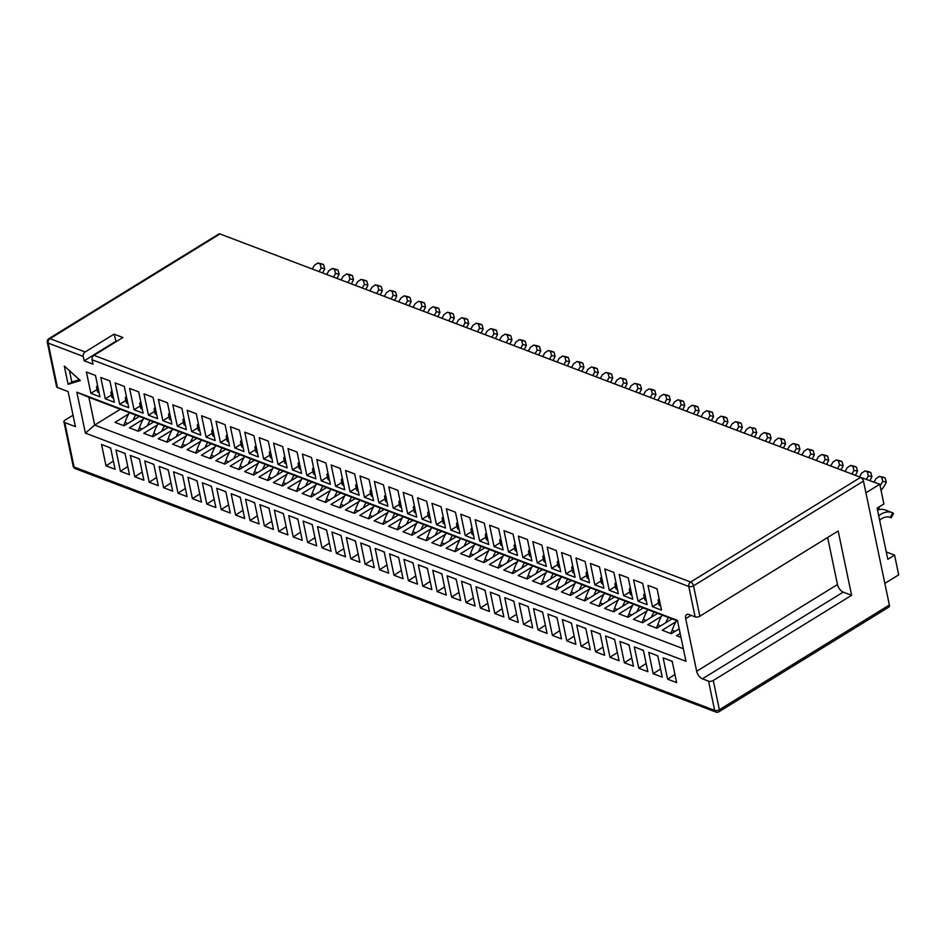 <?xml version="1.0" encoding="UTF-8"?>
<svg xmlns="http://www.w3.org/2000/svg" width="946" height="946" viewBox="0 0 946 946"><rect width="100%" height="100%" fill="white"/><g stroke="black" fill="none" stroke-linecap="round" stroke-linejoin="round"><path stroke-width="1.42" d="M92.105 359.776A3.406 2.389 -69.2 0 1 93.961 355.341L690.627 582.027A3.406 2.389 110.8 0 0 688.771 586.473L92.105 359.776L93.015 364.163L84.17 360.804L83.26 356.417L48.163 343.091L57.446 387.505A3.406 1.632 168.2 0 1 56.583 386.689L47.3 342.263A3.406 1.632 -11.8 0 0 48.163 343.091A3.406 2.389 110.8 0 1 50.02 338.644L85.116 351.983A3.406 2.389 110.8 0 0 83.26 356.417M220.004 233.958L50.02 338.644A3.406 1.797 -121.6 0 0 48.849 338.668L218.833 233.981A3.406 1.797 58.4 0 1 220.004 233.958L860.612 477.34A3.406 1.797 58.4 0 1 863.485 481.124L889.37 605.026A3.406 1.797 58.4 0 1 888.885 607.072L718.901 711.759A3.406 1.797 58.4 0 0 719.386 709.713L889.37 605.026M863.485 481.124L693.501 585.811L699.851 616.201L838.18 531.013L851.613 595.306L713.284 680.493L719.386 709.713A3.406 1.632 168.2 0 1 714.656 710.375L708.554 681.155A3.406 1.632 -11.8 0 0 713.284 680.493M73.055 415.223L64.967 420.201A3.406 1.632 -11.8 0 0 63.902 421.75A3.406 1.632 -11.8 0 0 64.777 422.578L75.432 426.622L68.1 391.561L57.446 387.505M827.632 537.505L837.47 584.545A6.811 3.583 -121.6 0 0 843.217 592.113L702.429 678.826L708.554 681.155M702.429 678.826A6.811 3.583 58.4 0 1 696.67 671.258L685.684 618.66A6.811 3.583 58.4 0 1 686.654 614.581A6.811 3.583 58.4 0 1 688.995 614.533L695.121 616.863L688.771 586.473A3.406 1.632 168.2 0 0 693.501 585.811A3.406 1.797 -121.6 0 0 690.627 582.027L860.612 477.34M685.98 661.289L85.4 433.114L76.851 392.2L677.431 620.375L685.98 661.289M64.293 366.055L68.112 384.313L80.375 380.564L64.293 366.055M105.266 398.798L114.336 402.251L109.878 380.931L100.808 377.478L105.266 398.798L111.451 394.99M120.414 471.285L129.484 474.738L125.026 453.418L115.956 449.965L120.414 471.285L127.769 466.567M119.669 404.273L128.739 407.714L124.281 386.394L115.211 382.953L119.669 404.273L125.853 400.465M134.805 476.76L143.875 480.201L139.429 458.881L130.359 455.44L134.805 476.76L142.172 472.03M134.06 409.748L143.13 413.189L138.684 391.869L129.614 388.428L134.06 409.748L140.245 405.929M149.208 482.224L158.278 485.676L153.82 464.356L144.75 460.915L149.208 482.224L156.575 477.505M148.463 415.211L157.533 418.664L153.086 397.344L144.005 393.891L148.463 415.211L154.647 411.404M163.611 487.698L172.68 491.151L168.222 469.831L159.153 466.378L163.611 487.698L170.966 482.98M162.866 420.686L171.936 424.127L167.477 402.807L158.408 399.366L162.866 420.686L169.05 416.879M178.002 493.173L187.072 496.615L182.625 475.294L173.556 471.853L178.002 493.173L185.369 488.443M177.269 426.149L186.338 429.602L181.88 408.282L172.811 404.841L177.269 426.149L183.453 422.342M192.405 498.637L201.474 502.09L197.028 480.769L187.947 477.316L192.405 498.637L199.772 493.918M191.66 431.624L200.729 435.077L196.283 413.757L187.213 410.304L191.66 431.624L197.844 427.817M206.807 504.112L215.877 507.553L211.419 486.244L202.349 482.791L206.807 504.112L214.174 499.382M206.062 437.099L215.132 440.54L210.674 419.22L201.604 415.779L206.062 437.099L212.247 433.292M221.21 509.587L230.28 513.028L225.822 491.707L216.752 488.266L221.21 509.587L228.565 504.857M220.465 442.562L229.535 446.015L225.077 424.695L216.007 421.242L220.465 442.562L226.65 438.755M235.601 515.05L244.671 518.503L240.225 497.182L231.155 493.729L235.601 515.05L242.968 510.332M234.856 448.037L243.926 451.479L239.48 430.17L230.41 426.717L234.856 448.037L241.041 444.23M250.004 520.525L259.074 523.966L254.616 502.645L245.546 499.204L250.004 520.525L257.371 515.795M249.259 453.512L258.329 456.953L253.871 435.633L244.801 432.192L249.259 453.512L255.444 449.705M264.407 526L273.477 529.441L269.019 508.12L259.949 504.679L264.407 526L271.762 521.27M263.662 458.976L272.732 462.428L268.274 441.108L259.204 437.655L263.662 458.976L269.846 455.168M278.798 531.463L287.868 534.916L283.422 513.595L274.352 510.142L278.798 531.463L286.165 526.745M278.053 464.451L287.135 467.892L282.677 446.571L273.607 443.13L278.053 464.451L284.249 460.643M293.201 536.938L302.271 540.379L297.824 519.058L288.743 515.617L293.201 536.938L300.568 532.208M292.456 469.925L301.526 473.367L297.079 452.046L288.01 448.605L292.456 469.925L298.64 466.106M307.604 542.401L316.674 545.854L312.215 524.533L303.146 521.092L307.604 542.401L314.971 537.683M306.859 475.389L315.929 478.842L311.471 457.521L302.401 454.068L306.859 475.389L313.043 471.581M322.007 547.876L331.076 551.317L326.618 530.008L317.549 526.555L322.007 547.876L329.362 543.158M321.262 480.864L330.331 484.305L325.873 462.984L316.804 459.543L321.262 480.864L327.446 477.056M336.398 553.351L345.467 556.792L341.021 535.471L331.951 532.03L336.398 553.351L343.765 548.621M335.653 486.327L344.722 489.78L340.276 468.459L331.206 465.018L335.653 486.327L341.837 482.519M350.8 558.814L359.87 562.267L355.412 540.946L346.342 537.494L350.8 558.814L358.167 554.096M350.055 491.802L359.125 495.243L354.667 473.934L345.597 470.481L350.055 491.802L356.24 487.994M365.203 564.289L374.273 567.73L369.815 546.421L360.745 542.969L365.203 564.289L372.558 559.559M364.458 497.277L373.528 500.718L369.07 479.397L360 475.956L364.458 497.277L370.643 493.469M379.594 569.764L388.664 573.205L384.218 551.885L375.148 548.444L379.594 569.764L386.961 565.034M378.849 502.74L387.931 506.193L383.473 484.872L374.403 481.419L378.849 502.74L385.046 498.932M393.997 575.227L403.067 578.68L398.609 557.36L389.539 553.907L393.997 575.227L401.364 570.509M393.252 508.215L402.322 511.656L397.876 490.347L388.806 486.894L393.252 508.215L399.437 504.407M408.4 580.702L417.47 584.143L413.012 562.823L403.942 559.382L408.4 580.702L415.755 575.972M407.655 513.69L416.725 517.131L412.267 495.81L403.197 492.369L407.655 513.69L413.84 509.87M422.791 586.177L431.873 589.618L427.415 568.298L418.345 564.857L422.791 586.177L430.158 581.447M422.058 519.153L431.128 522.606L426.67 501.285L417.6 497.833L422.058 519.153L428.242 515.345M437.194 591.64L446.264 595.093L441.817 573.773L432.748 570.32L437.194 591.64L444.561 586.922M436.449 524.628L445.519 528.069L441.073 506.749L432.003 503.307L436.449 524.628L442.633 520.82M451.597 597.115L460.667 600.556L456.209 579.236L447.139 575.795L451.597 597.115L458.964 592.385M450.852 530.103L459.922 533.544L455.464 512.224L446.394 508.782L450.852 530.103L457.036 526.283M466 602.578L475.069 606.031L470.611 584.711L461.542 581.27L466 602.578L473.355 597.86M465.255 535.566L474.324 539.019L469.866 517.699L460.797 514.246L465.255 535.566L471.439 531.758M480.391 608.053L489.46 611.494L485.014 590.186L475.944 586.733L480.391 608.053L487.758 603.335M479.646 541.041L488.727 544.482L484.269 523.162L475.199 519.721L479.646 541.041L485.83 537.233M494.793 613.528L503.863 616.969L499.405 595.649L490.335 592.208L494.793 613.528L502.16 608.798M494.049 546.504L503.118 549.957L498.672 528.637L489.602 525.196L494.049 546.504L500.233 542.697M509.196 618.991L518.266 622.444L513.808 601.124L504.738 597.671L509.196 618.991L516.551 614.273M508.451 551.979L517.521 555.42L513.063 534.112L503.993 530.659L508.451 551.979L514.636 548.172M523.587 624.466L532.669 627.908L528.211 606.599L519.141 603.146L523.587 624.466L530.954 619.736M522.854 557.454L531.924 560.895L527.466 539.575L518.396 536.134L522.854 557.454L529.039 553.647M537.99 629.941L547.06 633.382L542.614 612.062L533.544 608.621L537.99 629.941L545.357 625.211M537.245 562.917L546.315 566.37L541.869 545.05L532.799 541.597L537.245 562.917L543.43 559.11M552.393 635.405L561.463 638.857L557.005 617.537L547.935 614.084L552.393 635.405L559.76 630.686M551.648 568.392L560.718 571.833L556.26 550.525L547.19 547.072L551.648 568.392L557.833 564.585M566.796 640.88L575.866 644.321L571.408 623L562.338 619.559L566.796 640.88L574.151 636.15M566.051 573.867L575.121 577.308L570.663 555.988L561.593 552.547L566.051 573.867L572.235 570.048M581.187 646.355L590.257 649.796L585.811 628.475L576.741 625.034L581.187 646.355L588.554 641.625M580.442 579.33L589.512 582.783L585.066 561.463L575.996 558.01L580.442 579.33L586.626 575.523M595.59 651.818L604.66 655.271L600.202 633.95L591.132 630.497L595.59 651.818L602.957 647.099M594.845 584.805L603.915 588.246L599.468 566.926L590.399 563.485L594.845 584.805L601.029 580.998M609.993 657.293L619.062 660.734L614.604 639.413L605.535 635.972L609.993 657.293L617.348 652.563M609.248 590.28L618.317 593.721L613.859 572.401L604.79 568.96L609.248 590.28L615.432 586.461M624.384 662.756L633.465 666.209L629.007 644.888L619.937 641.447L624.384 662.756L631.751 658.038M623.651 595.744L632.72 599.196L628.262 577.876L619.192 574.423L623.651 595.744L629.835 591.936M638.787 668.231L647.856 671.672L643.41 650.363L634.34 646.91L638.787 668.231L646.153 663.501M638.042 601.218L647.111 604.66L642.665 583.339L633.595 579.898L638.042 601.218L644.226 597.411M653.189 673.706L662.259 677.147L657.801 655.826L648.731 652.385L653.189 673.706L660.556 668.976M652.444 606.682L661.514 610.135L657.056 588.814L647.986 585.373L652.444 606.682L658.629 602.874M667.592 679.169L676.662 682.622L672.204 661.301L663.134 657.848L667.592 679.169L674.947 674.451M90.863 393.335L99.933 396.776L95.487 375.456L86.417 372.015L90.863 393.335L97.048 389.527M106.011 465.822L115.081 469.263L110.623 447.943L101.553 444.502L106.011 465.822L113.378 461.092M884.853 583.375L898.7 574.837L894.585 555.113L886.272 551.956M93.961 355.341L122.897 337.509L114.064 334.151L85.116 351.983M865.921 492.783L879.78 484.246L883.895 503.982L877.119 508.144L887.809 559.287L894.585 555.113M860.127 477.162L879.78 484.246M245.593 243.69L265.329 251.187M699.851 616.201A3.406 1.632 168.2 0 1 695.121 616.863M843.217 592.113L851.613 595.306M677.549 620.954L88.865 397.296L94.671 425.061L683.355 648.72M120.331 409.251L94.671 425.061L85.4 433.114M680.99 637.391L676.579 635.724L680.174 633.501M675.87 621.818L662.188 630.249L671.258 633.69L679.193 628.806M661.467 616.343L647.785 624.774L656.855 628.227L672.05 618.861M647.076 610.88L633.382 619.311L642.452 622.752L657.647 613.398M632.673 605.405L618.98 613.836L628.049 617.277L643.256 607.923M618.27 599.93L604.589 608.361L613.658 611.814L628.854 602.448M603.879 594.466L590.186 602.898L599.256 606.339L614.451 596.985M589.476 588.991L575.783 597.423L584.853 600.876L600.048 591.51M575.073 583.528L561.392 591.948L570.462 595.401L585.657 586.035M560.671 578.053L546.989 586.485L556.059 589.926L571.254 580.572M546.28 572.578L532.586 581.01L541.656 584.462L556.851 575.097M531.877 567.115L518.183 575.546L527.265 578.987L542.46 569.634M517.474 561.64L503.792 570.071L512.862 573.513L528.057 564.159M503.083 556.165L489.389 564.596L498.459 568.049L513.654 558.684M488.68 550.702L474.987 559.133L484.056 562.574L499.252 553.221M474.277 545.227L460.596 553.658L469.665 557.099L484.86 547.746M459.874 539.752L446.193 548.183L455.263 551.636L470.458 542.271M445.483 534.289L431.79 542.72L440.86 546.161L456.055 536.808M431.08 528.814L417.387 537.245L426.469 540.698L441.664 531.333M416.678 523.351L402.996 531.77L412.066 535.223L427.261 525.858M402.287 517.876L388.593 526.307L397.663 529.748L412.858 520.395M387.884 512.401L374.19 520.832L383.26 524.285L398.467 514.92M373.481 506.938L359.799 515.369L368.869 518.81L384.064 509.456M359.078 501.463L345.396 509.894L354.466 513.335L369.661 503.982M344.687 495.988L330.994 504.419L340.063 507.872L355.258 498.507M330.284 490.525L316.591 498.956L325.672 502.397L340.867 493.043M315.881 485.05L302.2 493.481L311.269 496.922L326.465 487.568M301.49 479.575L287.797 488.006L296.867 491.459L312.062 482.093M287.087 474.112L273.394 482.543L282.464 485.984L297.671 476.63M272.685 468.637L259.003 477.068L268.073 480.521L283.268 471.155M258.293 463.173L244.6 471.593L253.67 475.046L268.865 465.68M243.891 457.698L230.197 466.13L239.267 469.571L254.462 460.217M229.488 452.223L215.806 460.655L224.876 464.108L240.071 454.742M215.085 446.76L201.403 455.192L210.473 458.633L225.668 449.279M200.694 441.285L187.001 449.717L196.07 453.158L211.265 443.804M186.291 435.81L172.598 444.242L181.667 447.695L196.874 438.329M171.888 430.347L158.207 438.778L167.276 442.22L182.472 432.866M157.497 424.872L143.804 433.303L152.874 436.745L168.069 427.391M143.094 419.397L129.401 427.829L138.471 431.281L153.666 421.916M128.691 413.934L115.01 422.365L124.08 425.806L139.275 416.453M69.436 370.69L71.801 382.042L79.417 379.713M71.801 382.042L68.112 384.313M88.865 397.296L76.851 392.2M114.064 334.151L116.145 341.672M115.589 341.459L84.17 360.804M129.401 412.704A35.522 24.915 110.8 0 0 124.978 422.436L123.571 425.617M135.633 415.069A35.522 24.915 110.8 0 0 132.925 420.367M124.978 422.436L127.805 423.512M109.89 447.671L110.682 448.227M109.949 447.943A3.406 1.632 168.2 0 1 109.204 447.399M143.804 418.167A35.522 24.915 110.8 0 0 139.369 427.899L137.974 431.092M150.036 420.544A35.522 24.915 110.8 0 0 147.316 425.83M139.369 427.899L142.207 428.976M124.293 453.134L125.085 453.69M124.352 453.418A3.406 1.632 168.2 0 1 123.607 452.874M320.079 263.887L323.615 264.62L324.738 268.699L321.143 267.954L320.079 263.887L317.809 263.023L314.332 265.377A15.822 11.092 -69.2 0 1 312.204 268.995M317.809 263.023L321.344 263.757L317.809 263.023M321.143 267.954A15.822 11.092 -69.2 0 1 319.003 271.573M323.615 264.62L321.344 263.757M324.738 268.699A20.918 14.675 -69.2 0 1 322.539 272.921M98.159 388.286L97.426 388.014L98.349 392.389A3.406 1.632 168.2 0 1 97.473 391.573L96.563 387.186A3.406 1.632 -11.8 0 0 97.426 388.014M97.615 385.637A3.406 1.632 -11.8 0 0 96.563 387.186M99.082 392.673L98.349 392.389M334.482 269.362L338.006 270.083L339.129 274.163L335.534 273.429L334.482 269.362L332.212 268.498L328.735 270.84A15.822 11.092 -69.2 0 1 326.607 274.458M332.212 268.498L335.735 269.232L332.212 268.498M335.534 273.429A15.822 11.092 -69.2 0 1 333.406 277.048M338.006 270.083L335.735 269.232M339.129 274.163A20.918 14.675 -69.2 0 1 336.942 278.384M112.562 393.761L111.829 393.477L112.751 397.864A3.406 1.632 168.2 0 1 111.876 397.048L110.966 392.661A3.406 1.632 -11.8 0 0 111.829 393.477M112.006 391.112A3.406 1.632 -11.8 0 0 110.966 392.661M113.473 398.136L112.751 397.864M348.873 274.837L352.409 275.558L353.532 279.638L349.937 278.893L348.873 274.837L346.614 273.973L343.138 276.315A15.822 11.092 -69.2 0 1 340.998 279.933M346.614 273.973L350.138 274.695L346.614 273.973M349.937 278.893A15.822 11.092 -69.2 0 1 347.809 282.523M352.409 275.558L350.138 274.695M353.532 279.638A20.918 14.675 -69.2 0 1 351.333 283.859M126.965 399.224L126.232 398.952L127.142 403.339A3.406 1.632 168.2 0 1 126.279 402.511L125.357 398.124A3.406 1.632 -11.8 0 0 126.232 398.952M126.409 396.587A3.406 1.632 -11.8 0 0 125.357 398.124M127.876 403.611L127.142 403.339M158.195 423.642A35.522 24.915 110.8 0 0 153.772 433.374L152.377 436.555M164.438 426.007A35.522 24.915 110.8 0 0 161.719 431.305M153.772 433.374L156.61 434.451M138.695 458.609L139.488 459.165M138.755 458.881A3.406 1.632 168.2 0 1 137.998 458.349M363.276 280.3L366.812 281.033L367.935 285.113L364.34 284.368L363.276 280.3L361.005 279.437L357.541 281.778A15.822 11.092 -69.2 0 1 355.4 285.408M361.005 279.437L364.541 280.17L361.005 279.437M364.34 284.368A15.822 11.092 -69.2 0 1 362.2 287.986M366.812 281.033L364.541 280.17M367.935 285.113A20.918 14.675 -69.2 0 1 365.735 289.334M141.356 404.699L140.635 404.427L141.545 408.802A3.406 1.632 168.2 0 1 140.682 407.986L139.76 403.599A3.406 1.632 -11.8 0 0 140.635 404.427M140.812 402.05A3.406 1.632 -11.8 0 0 139.76 403.599M142.278 409.086L141.545 408.802M172.598 429.106A35.522 24.915 110.8 0 0 168.175 438.838L166.768 442.03M178.829 431.482A35.522 24.915 110.8 0 0 176.122 436.768M168.175 438.838L171.013 439.925M153.098 464.072L153.879 464.628M153.146 464.356A3.406 1.632 168.2 0 1 152.401 463.812M377.679 285.775L381.203 286.496L382.338 290.576L378.743 289.843L377.679 285.775L375.408 284.912L371.932 287.253A15.822 11.092 -69.2 0 1 369.803 290.871M381.203 286.496L375.148 284.841M378.743 289.843A15.822 11.092 -69.2 0 1 376.603 293.461M382.338 290.576A20.918 14.675 -69.2 0 1 380.138 294.797M375.148 284.829L378.944 285.633M155.759 410.174L155.026 409.89L155.948 414.277A3.406 1.632 168.2 0 1 155.073 413.449L154.163 409.074A3.406 1.632 -11.8 0 0 155.026 409.89M155.203 407.525A3.406 1.632 -11.8 0 0 154.163 409.074M156.681 414.549L155.948 414.277M187.001 434.581A35.522 24.915 110.8 0 0 182.578 444.313L181.171 447.505M193.232 436.946A35.522 24.915 110.8 0 0 190.513 442.243M182.578 444.313L185.404 445.389M167.489 469.547L168.282 470.103M167.548 469.831A3.406 1.632 168.2 0 1 166.803 469.287M392.082 291.238L395.605 291.971L396.729 296.051L393.134 295.306L392.082 291.238L389.811 290.387L386.335 292.728A15.822 11.092 -69.2 0 1 384.206 296.346M389.811 290.387L393.335 291.108L389.811 290.387M393.134 295.306A15.822 11.092 -69.2 0 1 391.005 298.924M395.605 291.971L393.335 291.108M396.729 296.051A20.918 14.675 -69.2 0 1 394.541 300.272M170.162 415.637L169.429 415.365L170.339 419.74A3.406 1.632 168.2 0 1 169.476 418.924L168.565 414.537A3.406 1.632 -11.8 0 0 169.429 415.365M169.606 413A3.406 1.632 -11.8 0 0 168.565 414.537M171.072 420.024L170.339 419.74M201.392 440.056A35.522 24.915 110.8 0 0 196.969 449.788L195.574 452.968M207.635 442.421A35.522 24.915 110.8 0 0 204.915 447.718M196.969 449.788L199.807 450.864M181.892 475.022L182.684 475.578M181.951 475.294A3.406 1.632 168.2 0 1 181.194 474.75M406.473 296.713L410.008 297.446L411.132 301.514L407.537 300.781L406.473 296.713L404.202 295.85L400.737 298.191A15.822 11.092 -69.2 0 1 398.597 301.809M404.202 295.85L407.738 296.583L404.202 295.85M407.537 300.781A15.822 11.092 -69.2 0 1 405.408 304.399M410.008 297.446L407.738 296.583M411.132 301.514A20.918 14.675 -69.2 0 1 408.932 305.747M184.565 421.112L183.831 420.828L184.742 425.215A3.406 1.632 168.2 0 1 183.879 424.399L182.956 420.012A3.406 1.632 -11.8 0 0 183.831 420.828M184.009 418.463A3.406 1.632 -11.8 0 0 182.956 420.012M185.475 425.499L184.742 425.215M215.794 445.519A35.522 24.915 110.8 0 0 211.372 455.251L209.965 458.443M222.026 447.896A35.522 24.915 110.8 0 0 219.318 453.181M211.372 455.251L214.21 456.327M196.295 480.485L197.075 481.041M196.354 480.769A3.406 1.632 168.2 0 1 195.597 480.225M420.875 302.188L424.411 302.909L425.534 306.989L421.94 306.256L420.875 302.188L418.605 301.325L415.128 303.666A15.822 11.092 -69.2 0 1 413 307.284M418.605 301.325L422.141 302.046L418.605 301.325M421.94 306.256A15.822 11.092 -69.2 0 1 419.799 309.874M424.411 302.909L422.141 302.046M425.534 306.989A20.918 14.675 -69.2 0 1 423.335 311.21M198.956 426.587L198.222 426.303L199.145 430.69A3.406 1.632 168.2 0 1 198.27 429.862L197.359 425.487A3.406 1.632 -11.8 0 0 198.222 426.303M198.412 423.938A3.406 1.632 -11.8 0 0 197.359 425.487M199.878 430.962L199.145 430.69M230.197 450.994A35.522 24.915 110.8 0 0 225.775 460.726L224.368 463.907M236.429 453.359A35.522 24.915 110.8 0 0 233.709 458.656M225.775 460.726L228.601 461.802M210.686 485.96L211.478 486.516M210.745 486.232A3.406 1.632 168.2 0 1 210 485.7M435.278 307.651L438.802 308.384L439.925 312.464L436.331 311.719L435.278 307.651L433.008 306.8L429.531 309.141A15.822 11.092 -69.2 0 1 427.403 312.759M433.008 306.8L436.532 307.521L433.008 306.8M436.331 311.719A15.822 11.092 -69.2 0 1 434.202 315.337M438.802 308.384L436.532 307.521M439.925 312.464A20.918 14.675 -69.2 0 1 437.738 316.685M213.358 432.05L212.625 431.778L213.548 436.153A3.406 1.632 168.2 0 1 212.673 435.337L211.762 430.95A3.406 1.632 -11.8 0 0 212.625 431.778M212.803 429.401A3.406 1.632 -11.8 0 0 211.762 430.95M214.269 436.437L213.548 436.153M449.669 313.126L453.205 313.847L454.328 317.927L450.734 317.194L449.669 313.126L447.411 312.263L443.934 314.604A15.822 11.092 -69.2 0 1 441.794 318.223M447.411 312.263L450.935 312.996L447.411 312.263M450.734 317.194A15.822 11.092 -69.2 0 1 448.605 320.812M453.205 313.847L450.935 312.996M454.328 317.927A20.918 14.675 -69.2 0 1 452.129 322.148M227.761 437.525L227.028 437.241L227.939 441.628A3.406 1.632 168.2 0 1 227.075 440.812L226.153 436.425A3.406 1.632 -11.8 0 0 227.028 437.241M227.206 434.876A3.406 1.632 -11.8 0 0 226.153 436.425M228.672 441.912L227.939 441.628M244.588 456.469A35.522 24.915 110.8 0 0 240.166 466.201L238.77 469.382M250.832 458.834A35.522 24.915 110.8 0 0 248.112 464.131M240.166 466.201L243.004 467.277M225.089 491.435L225.881 491.991M225.148 491.707A3.406 1.632 168.2 0 1 224.391 491.163M258.991 461.932A35.522 24.915 110.8 0 0 254.569 471.664L253.173 474.857M265.235 464.309A35.522 24.915 110.8 0 0 262.515 469.594M254.569 471.664L257.407 472.74M239.492 496.898L240.284 497.454M239.551 497.182A3.406 1.632 168.2 0 1 238.794 496.638M464.072 318.601L467.608 319.322L468.731 323.402L465.136 322.657L464.072 318.601L461.802 317.738L458.337 320.079A15.822 11.092 -69.2 0 1 456.197 323.698M461.802 317.738L465.337 318.459L461.802 317.738M465.136 322.657A15.822 11.092 -69.2 0 1 462.996 326.287M467.608 319.322L465.337 318.459M468.731 323.402A20.918 14.675 -69.2 0 1 466.532 327.623M242.152 442.988L241.431 442.716L242.342 447.103A3.406 1.632 168.2 0 1 241.478 446.276L240.556 441.9A3.406 1.632 -11.8 0 0 241.431 442.716M241.608 440.351A3.406 1.632 -11.8 0 0 240.556 441.9M243.075 447.375L242.342 447.103M273.394 467.407A35.522 24.915 110.8 0 0 268.971 477.139L267.564 480.32M279.626 469.772A35.522 24.915 110.8 0 0 276.918 475.069M268.971 477.139L271.809 478.215M253.895 502.373L254.675 502.929M253.942 502.645A3.406 1.632 168.2 0 1 253.197 502.113M478.475 324.064L481.999 324.797L483.134 328.877L479.539 328.132L478.475 324.064L476.205 323.201L472.728 325.554A15.822 11.092 -69.2 0 1 470.6 329.173M476.205 323.201L479.74 323.934L476.205 323.201M479.539 328.132A15.822 11.092 -69.2 0 1 477.399 331.75M481.999 324.797L479.74 323.934M483.134 328.877A20.918 14.675 -69.2 0 1 480.935 333.098M256.555 448.463L255.822 448.191L256.744 452.566A3.406 1.632 168.2 0 1 255.869 451.75L254.959 447.363A3.406 1.632 -11.8 0 0 255.822 448.191M255.999 445.814A3.406 1.632 -11.8 0 0 254.959 447.363M257.478 452.85L256.744 452.566M287.797 472.882A35.522 24.915 110.8 0 0 283.374 482.614L281.967 485.795M294.029 475.247A35.522 24.915 110.8 0 0 291.309 480.544M283.374 482.614L286.2 483.69M268.286 507.848L269.078 508.404M268.345 508.12A3.406 1.632 168.2 0 1 267.6 507.576M492.878 329.539L496.402 330.26L497.525 334.34L493.93 333.607L492.878 329.539L490.607 328.676L487.131 331.017A15.822 11.092 -69.2 0 1 485.002 334.636M490.607 328.676L494.131 329.409L490.607 328.676M493.93 333.607A15.822 11.092 -69.2 0 1 491.802 337.225M496.402 330.26L494.131 329.409M497.525 334.34A20.918 14.675 -69.2 0 1 495.337 338.562M270.958 453.938L270.225 453.654L271.135 458.041A3.406 1.632 168.2 0 1 270.272 457.214L269.362 452.838A3.406 1.632 -11.8 0 0 270.225 453.654M270.402 451.289A3.406 1.632 -11.8 0 0 269.362 452.838M271.869 458.313L271.135 458.041M302.188 478.345A35.522 24.915 110.8 0 0 297.765 488.077L296.37 491.27M308.431 480.722A35.522 24.915 110.8 0 0 305.712 486.008M297.765 488.077L300.603 489.153M282.688 513.311L283.481 513.867M282.748 513.595A3.406 1.632 168.2 0 1 281.991 513.051M521.672 340.477L525.196 341.21L526.331 345.29L522.736 344.545L521.672 340.477L519.401 339.614L515.925 341.955A15.822 11.092 -69.2 0 1 513.796 345.586M519.401 339.614L522.937 340.347L519.401 339.614M522.736 344.545A15.822 11.092 -69.2 0 1 520.596 348.163M525.196 341.21L522.937 340.347M526.331 345.29A20.918 14.675 -69.2 0 1 524.131 349.512M299.752 464.876L299.019 464.604L299.941 468.98A3.406 1.632 168.2 0 1 299.066 468.164L298.156 463.777A3.406 1.632 -11.8 0 0 299.019 464.604M299.208 462.227A3.406 1.632 -11.8 0 0 298.156 463.777M300.674 469.263L299.941 468.98M507.269 335.014L510.805 335.735L511.928 339.815L508.333 339.07L507.269 335.014L504.998 334.151L501.534 336.492A15.822 11.092 -69.2 0 1 499.393 340.111M504.998 334.151L508.534 334.872L504.998 334.151M508.333 339.07A15.822 11.092 -69.2 0 1 506.205 342.7M510.805 335.735L508.534 334.872M511.928 339.815A20.918 14.675 -69.2 0 1 509.728 344.037M285.361 459.401L284.628 459.129L285.538 463.516A3.406 1.632 168.2 0 1 284.675 462.689L283.753 458.302A3.406 1.632 -11.8 0 0 284.628 459.129M284.805 456.764A3.406 1.632 -11.8 0 0 283.753 458.302M286.271 463.788L285.538 463.516M330.994 489.283A35.522 24.915 110.8 0 0 326.571 499.015L325.164 502.208M337.225 491.66A35.522 24.915 110.8 0 0 334.506 496.946M326.571 499.015L329.397 500.103M311.482 524.25L312.275 524.805M311.541 524.533A3.406 1.632 168.2 0 1 310.796 523.989M316.591 483.82A35.522 24.915 110.8 0 0 312.168 493.552L310.761 496.733M322.823 486.185A35.522 24.915 110.8 0 0 320.115 491.482M312.168 493.552L315.006 494.628M297.091 518.786L297.872 519.342M297.15 519.058A3.406 1.632 168.2 0 1 296.394 518.526M536.075 345.952L539.598 346.674L540.722 350.753L537.127 350.02L536.075 345.952L533.804 345.089L530.328 347.43A15.822 11.092 -69.2 0 1 528.199 351.049M533.804 345.089L537.328 345.81L533.804 345.089M537.127 350.02A15.822 11.092 -69.2 0 1 534.998 353.638M539.598 346.674L537.328 345.81M540.722 350.753A20.918 14.675 -69.2 0 1 538.534 354.975M314.155 470.351L313.422 470.067L314.344 474.454A3.406 1.632 168.2 0 1 313.469 473.627L312.558 469.251A3.406 1.632 -11.8 0 0 313.422 470.067M313.599 467.702A3.406 1.632 -11.8 0 0 312.558 469.251M315.065 474.726L314.344 474.454M345.385 494.758A35.522 24.915 110.8 0 0 340.962 504.49L339.567 507.683M351.628 497.123A35.522 24.915 110.8 0 0 348.908 502.421M340.962 504.49L343.8 505.566M325.885 529.725L326.677 530.28M325.944 530.008A3.406 1.632 168.2 0 1 325.188 529.464M550.466 351.415L554.001 352.149L555.125 356.228L551.53 355.483L550.466 351.415L548.207 350.564L544.73 352.905A15.822 11.092 -69.2 0 1 542.59 356.524M548.207 350.564L551.731 351.285L548.207 350.564M551.53 355.483A15.822 11.092 -69.2 0 1 549.401 359.102M554.001 352.149L551.731 351.285M555.125 356.228A20.918 14.675 -69.2 0 1 552.925 360.45M328.558 475.814L327.824 475.542L328.735 479.918A3.406 1.632 168.2 0 1 327.872 479.102L326.949 474.715A3.406 1.632 -11.8 0 0 327.824 475.542M328.002 473.177A3.406 1.632 -11.8 0 0 326.949 474.715M329.468 480.201L328.735 479.918M564.868 356.89L568.404 357.623L569.527 361.691L565.933 360.958L564.868 356.89L562.598 356.027L559.133 358.368A15.822 11.092 -69.2 0 1 556.993 361.987M562.598 356.027L566.134 356.76L562.598 356.027M565.933 360.958A15.822 11.092 -69.2 0 1 563.792 364.577M568.404 357.623L566.134 356.76M569.527 361.691A20.918 14.675 -69.2 0 1 567.328 365.925M342.949 481.289L342.227 481.006L343.138 485.393A3.406 1.632 168.2 0 1 342.275 484.577L341.352 480.19A3.406 1.632 -11.8 0 0 342.227 481.006M342.405 478.641A3.406 1.632 -11.8 0 0 341.352 480.19M343.871 485.676L343.138 485.393M359.787 500.233A35.522 24.915 110.8 0 0 355.365 509.965L353.958 513.146M366.031 502.598A35.522 24.915 110.8 0 0 363.311 507.896M355.365 509.965L358.203 511.041M340.288 535.2L341.08 535.755M340.347 535.471A3.406 1.632 168.2 0 1 339.59 534.928M374.19 505.696A35.522 24.915 110.8 0 0 369.768 515.428L368.361 518.621M380.422 508.073A35.522 24.915 110.8 0 0 377.714 513.359M369.768 515.428L372.606 516.504M354.679 540.663L355.471 541.218M354.738 540.946A3.406 1.632 168.2 0 1 353.993 540.403M579.271 362.365L582.795 363.087L583.919 367.166L580.336 366.433L579.271 362.365L577.001 361.502L573.524 363.843A15.822 11.092 -69.2 0 1 571.396 367.462M577.001 361.502L580.537 362.223L577.001 361.502M580.336 366.433A15.822 11.092 -69.2 0 1 578.195 370.052M582.795 363.087L580.537 362.223M583.919 367.166A20.918 14.675 -69.2 0 1 581.731 371.388M357.352 486.764L356.618 486.481L357.541 490.868A3.406 1.632 168.2 0 1 356.666 490.04L355.755 485.665A3.406 1.632 -11.8 0 0 356.618 486.481M356.796 484.115A3.406 1.632 -11.8 0 0 355.755 485.665M358.274 491.14L357.541 490.868M593.674 367.828L597.198 368.562L598.321 372.641L594.727 371.896L593.674 367.828L591.404 366.977L587.927 369.318A15.822 11.092 -69.2 0 1 585.799 372.937M591.404 366.977L594.928 367.698L591.404 366.977M594.727 371.896A15.822 11.092 -69.2 0 1 592.598 375.515M597.198 368.562L594.928 367.698M598.321 372.641A20.918 14.675 -69.2 0 1 596.122 376.863M371.754 492.227L371.021 491.955L371.932 496.331A3.406 1.632 168.2 0 1 371.069 495.515L370.158 491.128A3.406 1.632 -11.8 0 0 371.021 491.955M371.199 489.579A3.406 1.632 -11.8 0 0 370.158 491.128M372.665 496.615L371.932 496.331M388.593 511.171A35.522 24.915 110.8 0 0 384.171 520.903L382.763 524.084M394.825 513.536A35.522 24.915 110.8 0 0 392.105 518.834M384.171 520.903L386.997 521.979M369.082 546.138L369.874 546.693M369.141 546.41A3.406 1.632 168.2 0 1 368.396 545.877M402.984 516.646A35.522 24.915 110.8 0 0 398.562 526.378L397.166 529.559M409.228 519.011A35.522 24.915 110.8 0 0 406.508 524.309M398.562 526.378L401.4 527.454M383.485 551.613L384.277 552.168M383.544 551.885A3.406 1.632 168.2 0 1 382.787 551.341M608.065 373.303L611.601 374.025L612.724 378.104L609.129 377.371L608.065 373.303L605.795 372.44L602.33 374.782A15.822 11.092 -69.2 0 1 600.19 378.4M605.795 372.44L609.33 373.173L605.795 372.44M609.129 377.371A15.822 11.092 -69.2 0 1 607.001 380.99M611.601 374.025L609.33 373.173M612.724 378.104A20.918 14.675 -69.2 0 1 610.525 382.326M386.157 497.702L385.424 497.419L386.335 501.806A3.406 1.632 168.2 0 1 385.471 500.99L384.549 496.603A3.406 1.632 -11.8 0 0 385.424 497.419M385.601 495.054A3.406 1.632 -11.8 0 0 384.549 496.603M387.068 502.09L386.335 501.806M636.871 384.242L640.395 384.975L641.518 389.054L637.923 388.309L636.871 384.242L634.6 383.378L631.124 385.732A15.822 11.092 -69.2 0 1 628.995 389.35M634.6 383.378L638.124 384.111L634.6 383.378M637.923 388.309A15.822 11.092 -69.2 0 1 635.795 391.928M640.395 384.975L638.124 384.111M641.518 389.054A20.918 14.675 -69.2 0 1 639.33 393.276M414.951 508.641L414.218 508.369L415.14 512.744A3.406 1.632 168.2 0 1 414.265 511.928L413.355 507.541A3.406 1.632 -11.8 0 0 414.218 508.369M414.395 505.992A3.406 1.632 -11.8 0 0 413.355 507.541M415.862 513.028L415.14 512.744M622.468 378.778L625.992 379.5L627.127 383.579L623.532 382.834L622.468 378.778L620.198 377.915L616.721 380.257A15.822 11.092 -69.2 0 1 614.593 383.875M620.198 377.915L623.733 378.637L620.198 377.915M623.532 382.834A15.822 11.092 -69.2 0 1 621.392 386.465M625.992 379.5L623.733 378.637M627.127 383.579A20.918 14.675 -69.2 0 1 624.928 387.801M400.548 503.166L399.815 502.894L400.737 507.281A3.406 1.632 168.2 0 1 399.862 506.453L398.952 502.078A3.406 1.632 -11.8 0 0 399.815 502.894M400.004 500.529A3.406 1.632 -11.8 0 0 398.952 502.078M401.471 507.553L400.737 507.281M651.262 389.717L654.798 390.438L655.921 394.517L652.326 393.784L651.262 389.717L649.003 388.853L645.527 391.195A15.822 11.092 -69.2 0 1 643.386 394.813M649.003 388.853L652.527 389.586L649.003 388.853M652.326 393.784A15.822 11.092 -69.2 0 1 650.198 397.403M654.798 390.438L652.527 389.586M655.921 394.517A20.918 14.675 -69.2 0 1 653.721 398.739M429.354 514.116L428.621 513.832L429.531 518.219A3.406 1.632 168.2 0 1 428.668 517.391L427.746 513.016A3.406 1.632 -11.8 0 0 428.621 513.832M428.798 511.467A3.406 1.632 -11.8 0 0 427.746 513.016M430.264 518.491L429.531 518.219M417.387 522.109A35.522 24.915 110.8 0 0 412.964 531.841L411.557 535.034M423.619 524.486A35.522 24.915 110.8 0 0 420.911 529.772M412.964 531.841L415.802 532.917M397.888 557.076L398.668 557.632M397.947 557.36A3.406 1.632 168.2 0 1 397.19 556.816M446.181 533.059A35.522 24.915 110.8 0 0 441.758 542.791L440.363 545.972M452.425 535.424A35.522 24.915 110.8 0 0 449.705 540.722M441.758 542.791L444.596 543.867M426.681 568.026L427.474 568.581M426.741 568.298A3.406 1.632 168.2 0 1 425.984 567.754M431.79 527.584A35.522 24.915 110.8 0 0 427.367 537.316L425.96 540.497M438.022 529.949A35.522 24.915 110.8 0 0 435.302 535.247M427.367 537.316L430.194 538.392M412.279 562.551L413.071 563.106M412.338 562.823A3.406 1.632 168.2 0 1 411.593 562.291M460.584 538.522A35.522 24.915 110.8 0 0 456.161 548.254L454.754 551.447M466.827 540.899A35.522 24.915 110.8 0 0 464.108 546.185M456.161 548.254L458.999 549.33M441.084 573.489L441.877 574.045M441.143 573.773A3.406 1.632 168.2 0 1 440.387 573.229M665.665 395.192L669.2 395.913L670.324 399.992L666.729 399.247L665.665 395.192L663.394 394.328L659.93 396.67A15.822 11.092 -69.2 0 1 657.789 400.288M663.394 394.328L666.93 395.05L663.394 394.328M666.729 399.247A15.822 11.092 -69.2 0 1 664.589 402.878M669.2 395.913L666.93 395.05M670.324 399.992A20.918 14.675 -69.2 0 1 668.124 404.214M443.745 519.579L443.024 519.307L443.934 523.694A3.406 1.632 168.2 0 1 443.071 522.866L442.149 518.479A3.406 1.632 -11.8 0 0 443.024 519.307M443.201 516.942A3.406 1.632 -11.8 0 0 442.149 518.479M444.667 523.966L443.934 523.694M474.987 543.997A35.522 24.915 110.8 0 0 470.564 553.729L469.157 556.91M481.218 546.362A35.522 24.915 110.8 0 0 478.51 551.66M470.564 553.729L473.402 554.805M455.475 578.964L456.268 579.52M455.534 579.236A3.406 1.632 168.2 0 1 454.79 578.704M680.068 400.655L683.591 401.388L684.715 405.467L681.132 404.722L680.068 400.655L677.797 399.791L674.321 402.133A15.822 11.092 -69.2 0 1 672.192 405.763M677.797 399.791L681.333 400.525L677.797 399.791M681.132 404.722A15.822 11.092 -69.2 0 1 678.992 408.341M683.591 401.388L681.333 400.525M684.715 405.467A20.918 14.675 -69.2 0 1 682.527 409.689M458.148 525.054L457.415 524.782L458.337 529.157A3.406 1.632 168.2 0 1 457.462 528.341L456.551 523.954A3.406 1.632 -11.8 0 0 457.415 524.782M457.592 522.405A3.406 1.632 -11.8 0 0 456.551 523.954M459.07 529.441L458.337 529.157M489.389 549.46A35.522 24.915 110.8 0 0 484.967 559.192L483.56 562.385M495.621 551.837A35.522 24.915 110.8 0 0 492.901 557.123M484.967 559.192L487.793 560.28M469.878 584.427L470.67 584.983M469.937 584.711A3.406 1.632 168.2 0 1 469.192 584.167M694.459 406.13L697.994 406.851L699.118 410.931L695.523 410.197L694.459 406.13L692.2 405.266L688.723 407.608A15.822 11.092 -69.2 0 1 686.595 411.226M692.2 405.266L695.724 405.988L692.2 405.266M695.523 410.197A15.822 11.092 -69.2 0 1 693.394 413.816M697.994 406.851L695.724 405.988M699.118 410.931A20.918 14.675 -69.2 0 1 696.918 415.152M472.551 530.529L471.818 530.245L472.728 534.632A3.406 1.632 168.2 0 1 471.865 533.804L470.954 529.429A3.406 1.632 -11.8 0 0 471.818 530.245M471.995 527.88A3.406 1.632 -11.8 0 0 470.954 529.429M473.461 534.904L472.728 534.632M723.264 417.068L726.788 417.801L727.923 421.869L724.329 421.136L723.264 417.068L720.994 416.205L717.517 418.546A15.822 11.092 -69.2 0 1 715.389 422.164M720.994 416.205L724.53 416.938L720.994 416.205M724.329 421.136A15.822 11.092 -69.2 0 1 722.188 424.754M726.788 417.801L724.53 416.938M727.923 421.869A20.918 14.675 -69.2 0 1 725.724 426.09M501.345 541.467L500.611 541.183L501.534 545.57A3.406 1.632 168.2 0 1 500.659 544.754L499.748 540.367A3.406 1.632 -11.8 0 0 500.611 541.183M500.789 538.818A3.406 1.632 -11.8 0 0 499.748 540.367M502.267 545.854L501.534 545.57M708.861 411.593L712.397 412.326L713.521 416.406L709.926 415.661L708.861 411.593L706.591 410.741L703.126 413.083A15.822 11.092 -69.2 0 1 700.986 416.701M706.591 410.741L710.127 411.463L706.591 410.741M709.926 415.661A15.822 11.092 -69.2 0 1 707.797 419.279M712.397 412.326L710.127 411.463M713.521 416.406A20.918 14.675 -69.2 0 1 711.321 420.627M486.954 535.992L486.22 535.72L487.131 540.095A3.406 1.632 168.2 0 1 486.268 539.279L485.345 534.892A3.406 1.632 -11.8 0 0 486.22 535.72M486.398 533.355A3.406 1.632 -11.8 0 0 485.345 534.892M487.864 540.379L487.131 540.095M737.667 422.543L741.191 423.264L742.314 427.344L738.72 426.611L737.667 422.543L735.397 421.68L731.92 424.021A15.822 11.092 -69.2 0 1 729.792 427.639M735.397 421.68L738.921 422.401L735.397 421.68M738.72 426.611A15.822 11.092 -69.2 0 1 736.591 430.229M741.191 423.264L738.921 422.401M742.314 427.344A20.918 14.675 -69.2 0 1 740.127 431.565M515.747 546.942L515.014 546.658L515.937 551.045A3.406 1.632 168.2 0 1 515.062 550.217L514.151 545.842A3.406 1.632 -11.8 0 0 515.014 546.658M515.192 544.293A3.406 1.632 -11.8 0 0 514.151 545.842M516.658 551.317L515.937 551.045M503.78 554.935A35.522 24.915 110.8 0 0 499.358 564.667L497.963 567.86M510.024 557.3A35.522 24.915 110.8 0 0 507.304 562.598M499.358 564.667L502.196 565.743M484.281 589.902L485.073 590.458M484.34 590.186A3.406 1.632 168.2 0 1 483.583 589.642M532.586 565.874A35.522 24.915 110.8 0 0 528.164 575.606L526.756 578.798M538.818 568.25A35.522 24.915 110.8 0 0 536.098 573.536M528.164 575.606L530.99 576.682M513.075 600.84L513.867 601.396M513.134 601.124A3.406 1.632 168.2 0 1 512.389 600.58M518.183 560.41A35.522 24.915 110.8 0 0 513.761 570.142L512.354 573.323M524.415 562.775A35.522 24.915 110.8 0 0 521.707 568.073M513.761 570.142L516.599 571.218M498.684 595.377L499.464 595.933M498.743 595.649A3.406 1.632 168.2 0 1 497.986 595.105M546.977 571.349A35.522 24.915 110.8 0 0 542.555 581.081L541.159 584.261M553.221 573.714A35.522 24.915 110.8 0 0 550.501 579.011M542.555 581.081L545.393 582.157M527.478 606.315L528.27 606.871M527.537 606.587A3.406 1.632 168.2 0 1 526.78 606.055M752.058 428.006L755.594 428.739L756.717 432.819L753.122 432.074L752.058 428.006L749.8 427.154L746.323 429.496A15.822 11.092 -69.2 0 1 744.183 433.114M755.594 428.739L753.063 427.793M753.122 432.074A15.822 11.092 -69.2 0 1 750.994 435.692M756.717 432.819A20.918 14.675 -69.2 0 1 754.518 437.04M530.15 552.405L529.417 552.133L530.328 556.508A3.406 1.632 168.2 0 1 529.464 555.692L528.542 551.305A3.406 1.632 -11.8 0 0 529.417 552.133M529.594 549.756A3.406 1.632 -11.8 0 0 528.542 551.305M531.061 556.792L530.328 556.508M780.864 438.956L784.388 439.677L785.511 443.757L781.928 443.012L780.864 438.956L778.593 438.093L775.117 440.434A15.822 11.092 -69.2 0 1 772.988 444.052M778.593 438.093L782.129 438.814L778.593 438.093M781.928 443.012A15.822 11.092 -69.2 0 1 779.788 446.642M784.388 439.677L782.129 438.814M785.511 443.757A20.918 14.675 -69.2 0 1 783.323 447.978M558.944 563.343L558.211 563.071L559.133 567.458A3.406 1.632 168.2 0 1 558.258 566.63L557.348 562.255A3.406 1.632 -11.8 0 0 558.211 563.071M558.388 560.706A3.406 1.632 -11.8 0 0 557.348 562.255M559.866 567.73L559.133 567.458M766.461 433.481L769.997 434.202L771.12 438.282L767.525 437.549L766.461 433.481L764.191 432.618L760.726 434.959A15.822 11.092 -69.2 0 1 758.586 438.577M764.191 432.618L767.726 433.351L764.191 432.618M767.525 437.549A15.822 11.092 -69.2 0 1 765.385 441.167M769.997 434.202L767.726 433.351M771.12 438.282A20.918 14.675 -69.2 0 1 768.921 442.503M544.541 557.88L543.82 557.596L544.73 561.983A3.406 1.632 168.2 0 1 543.867 561.167L542.945 556.78A3.406 1.632 -11.8 0 0 543.82 557.596M543.997 555.231A3.406 1.632 -11.8 0 0 542.945 556.78M545.464 562.267L544.73 561.983M795.255 444.419L798.791 445.152L799.914 449.232L796.319 448.487L795.255 444.419L792.996 443.556L789.52 445.909A15.822 11.092 -69.2 0 1 787.391 449.527M792.996 443.556L796.52 444.289L792.996 443.556M796.319 448.487A15.822 11.092 -69.2 0 1 794.191 452.105M798.791 445.152L796.52 444.289M799.914 449.232A20.918 14.675 -69.2 0 1 797.715 453.453M573.347 568.818L572.614 568.546L573.524 572.921A3.406 1.632 168.2 0 1 572.661 572.105L571.751 567.718A3.406 1.632 -11.8 0 0 572.614 568.546M572.791 566.169A3.406 1.632 -11.8 0 0 571.751 567.718M574.257 573.205L573.524 572.921M561.38 576.824A35.522 24.915 110.8 0 0 556.958 586.555L555.55 589.736M567.624 579.189A35.522 24.915 110.8 0 0 564.904 584.486M556.958 586.555L559.796 587.632M541.881 611.79L542.673 612.346M541.94 612.062A3.406 1.632 168.2 0 1 541.183 611.518M590.186 587.762A35.522 24.915 110.8 0 0 585.751 597.494L584.356 600.675M596.418 590.127A35.522 24.915 110.8 0 0 593.698 595.424M585.751 597.494L588.589 598.57M570.675 622.728L571.467 623.284M570.734 623A3.406 1.632 168.2 0 1 569.989 622.468M575.783 582.287A35.522 24.915 110.8 0 0 571.36 592.019L569.953 595.211M582.015 584.663A35.522 24.915 110.8 0 0 579.307 589.949M571.36 592.019L574.198 593.095M556.272 617.253L557.064 617.809M556.331 617.537A3.406 1.632 168.2 0 1 555.586 616.993M604.577 593.237A35.522 24.915 110.8 0 0 600.154 602.957L598.759 606.15M610.82 595.602A35.522 24.915 110.8 0 0 608.101 600.899M600.154 602.957L602.992 604.045M585.077 628.203L585.87 628.759M585.136 628.475A3.406 1.632 168.2 0 1 584.38 627.931M809.658 449.894L813.193 450.615L814.317 454.695L810.722 453.962L809.658 449.894L807.387 449.031L803.923 451.372A15.822 11.092 -69.2 0 1 801.782 454.991M807.387 449.031L810.923 449.752L807.387 449.031M810.722 453.962A15.822 11.092 -69.2 0 1 808.594 457.58M813.193 450.615L810.923 449.752M814.317 454.695A20.918 14.675 -69.2 0 1 812.117 458.916M587.75 574.293L587.017 574.009L587.927 578.396A3.406 1.632 168.2 0 1 587.064 577.568L586.142 573.193A3.406 1.632 -11.8 0 0 587.017 574.009M587.194 571.644A3.406 1.632 -11.8 0 0 586.142 573.193M588.66 578.668L587.927 578.396M618.98 598.7A35.522 24.915 110.8 0 0 614.557 608.432L613.15 611.624M625.211 601.065A35.522 24.915 110.8 0 0 622.503 606.362M614.557 608.432L617.395 609.508M599.48 633.666L600.261 634.222M599.528 633.95A3.406 1.632 168.2 0 1 598.783 633.406M838.463 460.832L841.987 461.565L843.111 465.645L839.516 464.9L838.463 460.832L836.193 459.969L832.717 462.31A15.822 11.092 -69.2 0 1 830.588 465.94M836.193 459.969L839.717 460.702L836.193 459.969M839.516 464.9A15.822 11.092 -69.2 0 1 837.387 468.518M841.987 461.565L839.717 460.702M843.111 465.645A20.918 14.675 -69.2 0 1 840.923 469.866M616.544 585.231L615.811 584.947L616.733 589.334A3.406 1.632 168.2 0 1 615.858 588.518L614.947 584.131A3.406 1.632 -11.8 0 0 615.811 584.947M615.988 582.582A3.406 1.632 -11.8 0 0 614.947 584.131M617.454 589.618L616.733 589.334M867.257 471.77L870.793 472.503L871.916 476.583L868.322 475.838L867.257 471.77L864.987 470.919L861.51 473.26A15.822 11.092 -69.2 0 1 859.382 476.879M864.987 470.919L868.523 471.64L864.987 470.919M868.322 475.838A15.822 11.092 -69.2 0 1 866.394 479.173M870.793 472.503L868.523 471.64M871.916 476.583A20.918 14.675 -69.2 0 1 869.906 480.497M645.338 596.169L644.604 595.897L645.527 600.272A3.406 1.632 168.2 0 1 644.664 599.457L643.741 595.069A3.406 1.632 -11.8 0 0 644.604 595.897M644.794 593.532A3.406 1.632 -11.8 0 0 643.741 595.069M646.26 600.556L645.527 600.272M824.061 455.369L827.584 456.09L828.72 460.17L825.125 459.425L824.061 455.369L821.79 454.506L818.314 456.847A15.822 11.092 -69.2 0 1 816.185 460.466M821.79 454.506L825.326 455.227L821.79 454.506M825.125 459.425A15.822 11.092 -69.2 0 1 822.985 463.043M827.584 456.09L825.326 455.227M828.72 460.17A20.918 14.675 -69.2 0 1 826.52 464.391M602.141 579.756L601.408 579.484L602.33 583.871A3.406 1.632 168.2 0 1 601.455 583.043L600.544 578.656A3.406 1.632 -11.8 0 0 601.408 579.484M601.585 577.119A3.406 1.632 -11.8 0 0 600.544 578.656M603.063 584.143L602.33 583.871M852.854 466.307L856.39 467.028L857.514 471.108L853.919 470.375L852.854 466.307L850.596 465.444L847.119 467.785A15.822 11.092 -69.2 0 1 844.979 471.404M850.596 465.444L854.12 466.165L850.596 465.444M853.919 470.375A15.822 11.092 -69.2 0 1 851.79 473.993M856.39 467.028L854.12 466.165M857.514 471.108A20.918 14.675 -69.2 0 1 855.314 475.33M630.947 590.706L630.213 590.422L631.124 594.809A3.406 1.632 168.2 0 1 630.261 593.982L629.338 589.606A3.406 1.632 -11.8 0 0 630.213 590.422M630.391 588.057A3.406 1.632 -11.8 0 0 629.338 589.606M631.857 595.081L631.124 594.809M881.66 477.245L885.184 477.978L886.307 482.046L882.724 481.313L881.66 477.245L879.39 476.382L875.913 478.723A15.822 11.092 -69.2 0 1 873.998 482.058M879.39 476.382L882.925 477.115L879.39 476.382M882.724 481.313A15.822 11.092 -69.2 0 1 880.064 485.617M885.184 477.978L882.925 477.115M886.307 482.046A20.918 14.675 -69.2 0 1 881.033 490.276M659.74 601.644L659.007 601.36L659.93 605.747A3.406 1.632 168.2 0 1 659.055 604.932L658.144 600.544A3.406 1.632 -11.8 0 0 659.007 601.36M659.185 598.995A3.406 1.632 -11.8 0 0 658.144 600.544M660.663 606.031L659.93 605.747M647.774 609.638A35.522 24.915 110.8 0 0 643.351 619.37L641.956 622.563M654.017 612.015A35.522 24.915 110.8 0 0 651.297 617.3M643.351 619.37L646.189 620.446M628.274 644.604L629.066 645.16M628.333 644.888A3.406 1.632 168.2 0 1 627.576 644.344M676.579 620.588A35.522 24.915 110.8 0 0 672.157 630.32L670.749 633.501M672.157 630.32L674.995 631.396M657.068 655.554L657.86 656.11M657.127 655.826A3.406 1.632 168.2 0 1 656.382 655.282M633.382 604.175A35.522 24.915 110.8 0 0 628.96 613.907L627.553 617.088M639.614 606.54A35.522 24.915 110.8 0 0 636.895 611.837M628.96 613.907L631.786 614.983M613.871 639.141L614.663 639.697M613.93 639.413A3.406 1.632 168.2 0 1 613.185 638.881M662.176 615.113A35.522 24.915 110.8 0 0 657.754 624.845L656.347 628.038M668.408 617.478A35.522 24.915 110.8 0 0 665.7 622.775M657.754 624.845L660.592 625.921M642.677 650.079L643.457 650.635M642.736 650.363A3.406 1.632 168.2 0 1 641.979 649.819M888.14 516.894L890.245 517.344A15.822 11.092 110.8 0 0 879.662 520.3M890.245 517.344L892.752 512.85A20.918 14.675 110.8 0 0 892.184 512.626A20.918 14.675 110.8 0 0 878.728 515.854M892.184 512.626L885.385 510.036A20.918 14.675 110.8 0 0 877.521 510.048M671.471 661.018L672.263 661.573M671.53 661.301A3.406 1.632 168.2 0 1 670.785 660.757M64.777 422.578L74.048 466.993L714.656 710.375A3.406 2.389 110.8 0 0 715.909 712.042A3.406 3.406 0 0 0 718.901 711.759M691.088 615.326L685.684 618.66M696.67 671.258L837.47 584.545M75.313 468.66A3.406 2.389 110.8 0 1 74.048 466.993A3.406 1.632 168.2 0 1 73.185 466.177A3.406 3.406 0 0 0 75.313 468.66L715.909 712.042M877.344 509.196L878.337 507.399M63.902 421.75L73.185 466.177M48.849 338.668A3.406 3.406 0 0 0 47.3 342.263M878.113 509.87L879.177 507.955M891.12 517.852L893.58 513.43"/></g></svg>
